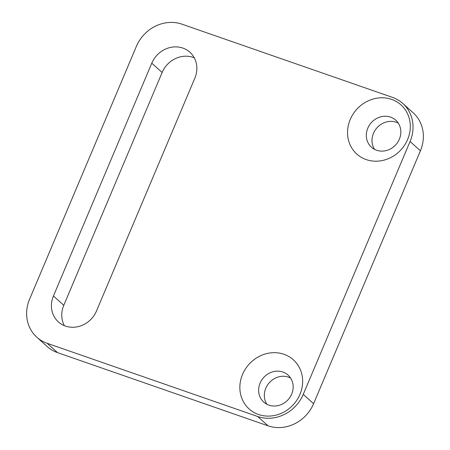 <?xml version="1.0" encoding="UTF-8"?>
<svg xmlns="http://www.w3.org/2000/svg" width="450" height="450" viewBox="0 0 450 450"><rect width="100%" height="100%" fill="white"/><g stroke="black" fill="none" stroke-linecap="round" stroke-linejoin="round"><path stroke-width="0.67" d="M303.249 394.369L313.594 403.684A36.36 32.985 132 0 1 268.026 425.818L57.51 352.62A36.36 32.985 132 0 1 47.166 346.522L36.827 337.207A36.36 32.985 -48 0 0 47.171 343.305L257.687 416.503A36.36 32.985 -48 0 0 303.249 394.369L410.074 141.474A36.36 32.985 -48 0 0 402.834 103.478A36.36 32.985 -48 0 0 392.49 97.38L181.974 24.182A36.36 32.985 -48 0 0 136.406 46.316L29.582 299.211A36.36 32.985 -48 0 0 36.827 337.207M313.594 403.684L420.418 150.789A36.36 32.985 132 0 0 413.173 112.793L402.834 103.478M290.582 378.006A18.18 16.492 -48 0 0 288.585 377.145A18.18 16.492 -48 0 0 268.571 383.574A18.18 16.492 -48 0 0 266.912 404.286M398.256 123.103A18.18 16.492 -48 0 0 396.259 122.248A18.18 16.492 -48 0 0 376.245 128.678A18.18 16.492 -48 0 0 374.586 149.389M194.259 57.797A24.795 22.489 -48 0 0 162.129 72.489L63.782 305.308A24.795 22.489 -48 0 0 64.361 325.659M194.844 78.148L96.497 310.967A24.795 22.489 -48 0 1 58.376 321.902A24.795 22.489 -48 0 1 53.438 295.993L151.785 63.174A24.795 22.489 -48 0 1 189.906 52.239A24.795 22.489 -48 0 1 194.844 78.148M299.953 394.374A33.058 29.987 132 0 1 258.531 414.501A33.058 29.987 132 0 1 242.544 374.411A33.058 29.987 132 0 1 283.967 354.285A33.058 29.987 132 0 1 299.953 394.374M407.627 139.477A33.058 29.987 132 0 1 366.204 159.598A33.058 29.987 132 0 1 350.218 119.514A33.058 29.987 132 0 1 391.641 99.388A33.058 29.987 132 0 1 407.627 139.477M260.117 383.091A18.18 16.492 -48 0 0 263.739 402.092A18.18 16.492 -48 0 0 268.909 405.141A18.18 16.492 -48 0 0 291.69 394.071A18.18 16.492 -48 0 0 288.067 375.075A18.18 16.492 -48 0 0 282.898 372.026A18.18 16.492 -48 0 0 260.117 383.091M367.791 128.194A18.18 16.492 -48 0 0 371.407 147.195A18.18 16.492 -48 0 0 376.582 150.244A18.18 16.492 -48 0 0 399.364 139.174A18.18 16.492 -48 0 0 395.741 120.172A18.18 16.492 -48 0 0 390.572 117.124A18.18 16.492 -48 0 0 367.791 128.194M162.129 72.489L151.785 63.174M63.782 305.308L53.438 295.993M257.687 416.503L268.026 425.818M47.171 343.305L57.51 352.62M410.074 141.474L420.418 150.789"/></g></svg>

